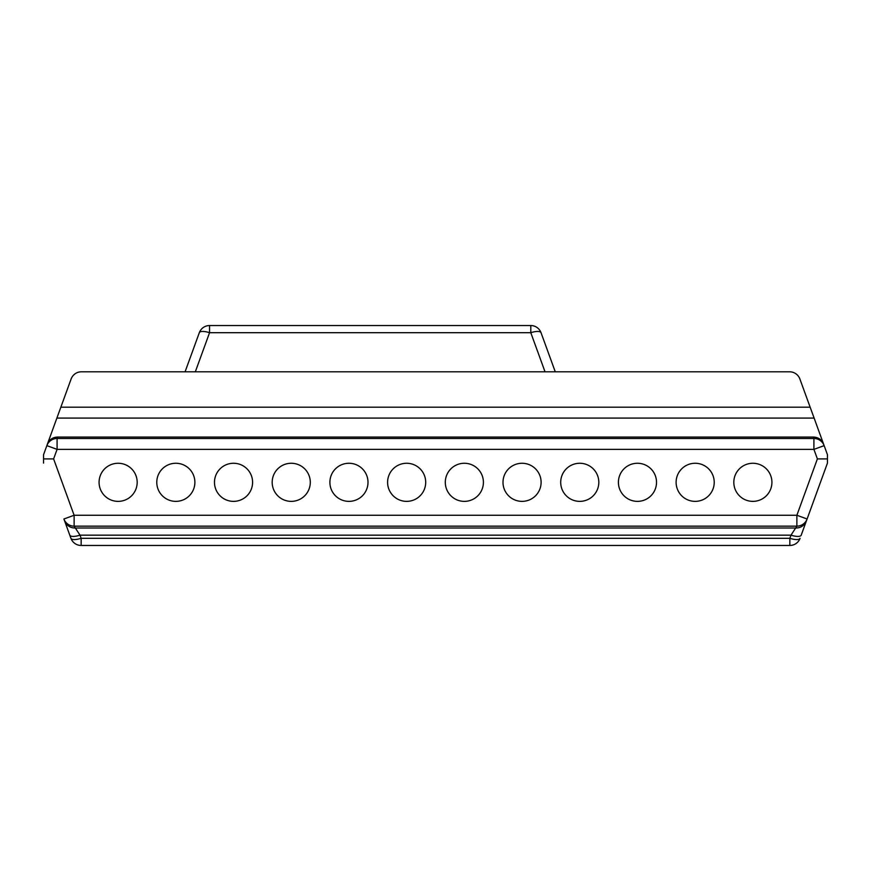 <?xml version="1.0" encoding="UTF-8"?>
<svg xmlns="http://www.w3.org/2000/svg" width="871" height="871" viewBox="0 0 871 871"><rect width="100%" height="100%" fill="white"/><g stroke="black" fill="none" stroke-linecap="round" stroke-linejoin="round"><path stroke-width="1.31" d="M823.628 444.221C821.756 439.637 818.337 437.253 813.394 437.057L57.606 437.057C52.663 437.253 49.244 439.637 47.372 444.221L60.85 407.193L56.887 418.08L814.113 418.08L810.15 407.193L824.14 445.647L813.917 449.371L813.917 438.483A10.888 10.888 -20 0 1 824.14 445.647L827.45 454.727L827.45 463.089L801.211 535.164A10.888 3.528 -160 0 1 790.988 535.164L80.012 535.164L74.122 526.149A10.888 10.888 160 0 1 63.899 518.985L67.579 529.111M789.845 545.464L789.845 538.3A10.888 3.528 20 0 0 800.079 538.3A10.888 10.888 0 0 1 789.845 545.464L81.155 545.464A10.888 10.888 0 0 1 70.921 538.3L68.874 532.66M789.649 371.808L81.351 371.808A10.888 10.888 0 0 0 71.128 378.972L60.85 407.193L810.15 407.193L799.872 378.972A10.888 10.888 0 0 0 789.649 371.808M209.552 325.536L209.552 332.7A10.888 3.528 -160 0 0 199.317 332.7L185.088 371.808L199.317 332.7A10.888 10.888 0 0 1 209.552 325.536L530.798 325.536A10.888 10.888 0 0 1 541.033 332.7A10.888 10.888 0 0 0 530.798 325.536L530.798 332.7L545.028 371.808M541.033 332.7L555.263 371.808L541.033 332.7A10.888 3.528 160 0 0 530.798 332.7L209.552 332.7L195.322 371.808M827.45 458.908L817.39 458.908L796.878 515.262L807.101 518.985A10.888 10.888 -160 0 1 796.878 526.149L796.878 515.262L74.122 515.262L74.122 526.149L796.878 526.149L790.988 535.164L789.845 538.3L81.155 538.3L80.012 535.164A10.888 3.528 160 0 1 69.789 535.164L64.574 520.847A10.888 10.888 -20 0 0 74.797 528L796.203 528A10.888 10.888 -160 0 0 806.426 520.847L806.47 520.727M827.45 463.089L806.426 520.847M47.372 444.221L43.55 454.727L43.55 458.908L53.61 458.908L57.083 449.371L46.86 445.647A10.888 10.888 20 0 1 57.083 438.483L57.083 449.371L813.917 449.371L817.39 458.908M43.55 458.908L43.55 463.089M53.61 458.908L74.122 515.262L63.899 518.985L64.574 520.847M64.53 520.727L70.921 538.3A10.888 3.528 -20 0 0 81.155 538.3L81.155 545.464M771.924 482.316A19.053 19.053 0 0 1 752.871 501.369A19.053 19.053 0 0 1 733.818 482.316A19.053 19.053 0 0 1 752.871 463.263A19.053 19.053 0 0 1 771.924 482.316M714.22 482.316A19.053 19.053 0 0 1 695.167 501.369A19.053 19.053 0 0 1 676.114 482.316A19.053 19.053 0 0 1 695.167 463.263A19.053 19.053 0 0 1 714.22 482.316M656.516 482.316A19.053 19.053 0 0 1 637.463 501.369A19.053 19.053 0 0 1 618.41 482.316A19.053 19.053 0 0 1 637.463 463.263A19.053 19.053 0 0 1 656.516 482.316M598.813 482.316A19.053 19.053 0 0 1 579.759 501.369A19.053 19.053 0 0 1 560.706 482.316A19.053 19.053 0 0 1 579.759 463.263A19.053 19.053 0 0 1 598.813 482.316M541.109 482.316A19.053 19.053 0 0 1 522.056 501.369A19.053 19.053 0 0 1 503.003 482.316A19.053 19.053 0 0 1 522.056 463.263A19.053 19.053 0 0 1 541.109 482.316M483.405 482.316A19.053 19.053 0 0 1 464.352 501.369A19.053 19.053 0 0 1 445.299 482.316A19.053 19.053 0 0 1 464.352 463.263A19.053 19.053 0 0 1 483.405 482.316M425.701 482.316A19.053 19.053 0 0 1 406.648 501.369A19.053 19.053 0 0 1 387.595 482.316A19.053 19.053 0 0 1 406.648 463.263A19.053 19.053 0 0 1 425.701 482.316M367.998 482.316A19.053 19.053 0 0 1 348.944 501.369A19.053 19.053 0 0 1 329.891 482.316A19.053 19.053 0 0 1 348.944 463.263A19.053 19.053 0 0 1 367.998 482.316M310.294 482.316A19.053 19.053 0 0 1 291.241 501.369A19.053 19.053 0 0 1 272.188 482.316A19.053 19.053 0 0 1 291.241 463.263A19.053 19.053 0 0 1 310.294 482.316M252.59 482.316A19.053 19.053 0 0 1 233.537 501.369A19.053 19.053 0 0 1 214.484 482.316A19.053 19.053 0 0 1 233.537 463.263A19.053 19.053 0 0 1 252.59 482.316M194.886 482.316A19.053 19.053 0 0 1 175.833 501.369A19.053 19.053 0 0 1 156.78 482.316A19.053 19.053 0 0 1 175.833 463.263A19.053 19.053 0 0 1 194.886 482.316M137.183 482.316A19.053 19.053 0 0 1 118.129 501.369A19.053 19.053 0 0 1 99.076 482.316A19.053 19.053 0 0 1 118.129 463.263A19.053 19.053 0 0 1 137.183 482.316M813.394 437.057L813.917 438.483L57.083 438.483L57.606 437.057"/></g></svg>
